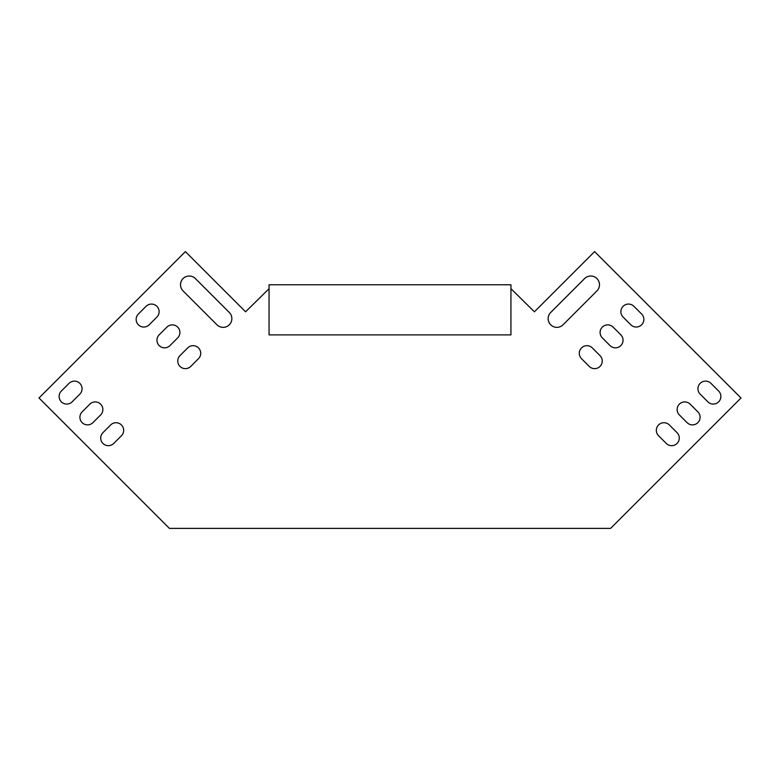 <?xml version="1.0" encoding="UTF-8"?>
<svg xmlns="http://www.w3.org/2000/svg" width="780" height="780" viewBox="0 0 780 780"><rect width="100%" height="100%" fill="white"/><g stroke="black" fill="none" stroke-linecap="round" stroke-linejoin="round"><path stroke-width="1.17" d="M269.061 288.688L245.583 311.805L185.386 251.608L39 397.985L169.406 528.392L610.594 528.392L741 397.985L594.614 251.608L534.417 311.805L510.939 288.688M677.05 432.656A7.625 7.625 0 0 1 677.05 443.44A7.625 7.625 0 0 1 666.266 443.44L658.564 435.737A7.625 7.625 0 0 1 658.564 424.954A7.625 7.625 0 0 1 669.347 424.954L677.05 432.656M697.856 411.86A7.625 7.625 0 0 1 697.856 422.643A7.625 7.625 0 0 1 687.073 422.643L679.37 414.94A7.625 7.625 0 0 1 679.37 404.147A7.625 7.625 0 0 1 690.154 404.147L697.856 411.86A7.625 7.625 0 0 1 697.856 422.643A7.625 7.625 0 0 1 687.073 422.643M718.653 391.053A7.625 7.625 0 0 1 718.653 401.837A7.625 7.625 0 0 1 707.87 401.837L700.167 394.134A7.625 7.625 0 0 1 700.167 383.351A7.625 7.625 0 0 1 710.95 383.351L718.653 391.053M190.778 366.405L198.481 358.693A7.625 7.625 0 0 0 198.481 347.909A7.625 7.625 0 0 0 187.697 347.909L179.985 355.612A7.625 7.625 0 0 0 179.985 366.405A7.625 7.625 0 0 0 190.778 366.405A7.625 7.625 0 0 1 179.985 366.405A7.625 7.625 0 0 1 179.985 355.612M113.734 443.44L121.436 435.737A7.625 7.625 0 0 0 121.436 424.954A7.625 7.625 0 0 0 110.653 424.954L102.95 432.656A7.625 7.625 0 0 0 102.95 443.44A7.625 7.625 0 0 0 113.734 443.44A7.625 7.625 0 0 1 102.95 443.44A7.625 7.625 0 0 1 102.95 432.656M169.972 345.598L177.674 337.896A7.625 7.625 0 0 0 177.674 327.113A7.625 7.625 0 0 0 166.891 327.113L159.188 334.815A7.625 7.625 0 0 0 159.188 345.598A7.625 7.625 0 0 0 169.972 345.598A7.625 7.625 0 0 1 159.188 345.598A7.625 7.625 0 0 1 159.188 334.815M92.927 422.643L100.63 414.94A7.625 7.625 0 0 0 100.63 404.147A7.625 7.625 0 0 0 89.846 404.147L82.144 411.86A7.625 7.625 0 0 0 82.144 422.643A7.625 7.625 0 0 0 92.927 422.643M149.175 324.802L156.877 317.09A7.625 7.625 0 0 0 156.877 306.306A7.625 7.625 0 0 0 146.094 306.306L138.382 314.008A7.625 7.625 0 0 0 138.382 324.802A7.625 7.625 0 0 0 149.175 324.802M183.066 290.901L216.967 324.802A8.716 8.716 0 0 0 229.3 324.802A8.716 8.716 0 0 0 229.3 312.468L195.4 278.567A8.716 8.716 0 0 0 183.066 278.567A8.716 8.716 0 0 0 183.066 290.901A8.716 8.716 0 0 1 183.066 278.567A8.716 8.716 0 0 1 195.4 278.567M72.13 401.837L79.833 394.134A7.625 7.625 0 0 0 79.833 383.351A7.625 7.625 0 0 0 69.049 383.351L61.347 391.053A7.625 7.625 0 0 0 61.347 401.837A7.625 7.625 0 0 0 72.13 401.837A7.625 7.625 0 0 1 61.347 401.837A7.625 7.625 0 0 1 61.347 391.053M584.6 278.567A8.716 8.716 0 0 1 596.934 278.567A8.716 8.716 0 0 1 596.934 290.901L563.033 324.802A8.716 8.716 0 0 1 550.7 324.802A8.716 8.716 0 0 1 550.7 312.468L584.6 278.567A8.716 8.716 0 0 1 596.934 278.567A8.716 8.716 0 0 1 596.934 290.901M641.618 314.008A7.625 7.625 0 0 1 641.618 324.802A7.625 7.625 0 0 1 630.825 324.802L623.123 317.09A7.625 7.625 0 0 1 623.123 306.306A7.625 7.625 0 0 1 633.906 306.306L641.618 314.008A7.625 7.625 0 0 1 641.618 324.802A7.625 7.625 0 0 1 630.825 324.802M620.812 334.815A7.625 7.625 0 0 1 620.812 345.598A7.625 7.625 0 0 1 610.028 345.598L602.326 337.896A7.625 7.625 0 0 1 602.326 327.113A7.625 7.625 0 0 1 613.109 327.113L620.812 334.815A7.625 7.625 0 0 1 620.812 345.598A7.625 7.625 0 0 1 610.028 345.598M600.015 355.612A7.625 7.625 0 0 1 600.015 366.405A7.625 7.625 0 0 1 589.222 366.405L581.519 358.693A7.625 7.625 0 0 1 581.519 347.909A7.625 7.625 0 0 1 592.303 347.909L600.015 355.612A7.625 7.625 0 0 1 600.015 366.405A7.625 7.625 0 0 1 589.222 366.405M658.564 435.737A7.625 7.625 0 0 1 658.564 424.954A7.625 7.625 0 0 1 669.347 424.954M679.37 414.94A7.625 7.625 0 0 1 679.37 404.147A7.625 7.625 0 0 1 690.154 404.147M700.167 394.134A7.625 7.625 0 0 1 700.167 383.351A7.625 7.625 0 0 1 710.95 383.351M100.63 414.94A7.625 7.625 0 0 0 100.63 404.147A7.625 7.625 0 0 0 89.846 404.147M216.967 324.802A8.716 8.716 0 0 0 229.3 324.802A8.716 8.716 0 0 0 229.3 312.468M602.326 337.896A7.625 7.625 0 0 1 602.326 327.113A7.625 7.625 0 0 1 613.109 327.113M581.519 358.693A7.625 7.625 0 0 1 581.519 347.909A7.625 7.625 0 0 1 592.303 347.909M510.939 284.768L269.061 284.768L269.061 334.893L510.939 334.893L510.939 284.768"/></g></svg>
